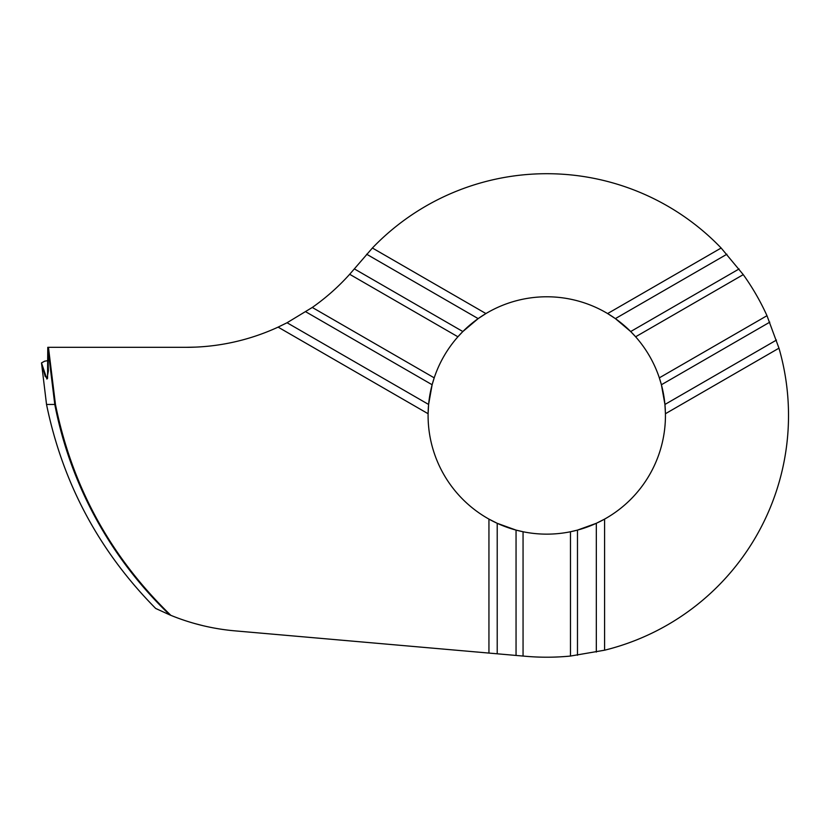 <?xml version="1.0" encoding="UTF-8"?>
<svg xmlns="http://www.w3.org/2000/svg" width="830" height="830" viewBox="0 0 830 830"><rect width="100%" height="100%" fill="white"/><g stroke="black" fill="none" stroke-linecap="round" stroke-linejoin="round"><path stroke-width="1.25" d="M41.5 362.907L44.82 361.143L48.316 360.583L44.519 361.226L41.5 362.907L45.183 376.415L47.549 378.397L47.777 347.324L48.451 347.324L47.777 347.324L54.79 404.469A395.837 395.599 180 0 0 169.787 614.905L170.856 615.341A219.774 219.774 0 0 0 234.869 630.852L525.701 656.291A241.758 241.758 0 0 0 570.48 656.053L604.593 650.201A241.758 241.758 0 0 0 778.965 348.175L766.982 315.701A241.758 241.758 0 0 0 743.265 274.637L721.146 248.014A241.758 241.758 0 0 0 372.39 248.014L349.669 274.284A219.774 219.774 0 0 1 312.288 307.453L287.056 322.745L278.102 327.124A219.774 219.774 0 0 1 186.044 347.324L48.451 347.324L55.465 404.469L54.79 404.469L47.777 347.324L48.379 370.875L46.926 379.071L41.5 362.907L46.532 404.469C62.717 483.205 99.102 551.203 155.687 608.452L169.787 614.905A395.837 395.599 180 0 1 54.79 404.469L46.532 404.469M195.185 623.662L203.215 625.737M488.943 653.075L488.943 519.103L497.212 523.294L516.053 530.1L523.056 531.75A118.68 118.68 0 0 1 428.467 406.005M170.856 615.341A395.599 395.599 0 0 1 55.465 404.469C72.127 486.691 110.597 556.982 170.856 615.341A219.774 219.774 0 0 1 169.787 614.905M195.994 347.106L186.044 347.324M349.669 274.284L457.911 336.783A118.68 118.68 0 0 1 485.924 313.564L478.163 318.616L462.85 331.544L457.911 336.783A118.68 118.68 0 0 0 434.204 377.847L432.129 384.747L428.602 404.459L428.104 413.724L278.102 327.124M523.056 656.063L523.056 531.75A118.68 118.68 0 0 0 570.48 531.75L577.483 530.1L596.324 523.294L604.593 519.103A118.68 118.68 0 0 1 597.725 522.641M372.39 248.014L485.924 313.564A118.68 118.68 0 0 1 614.107 317.734M778.965 348.175L665.432 413.724L664.934 404.459L661.406 384.747L659.331 377.847A118.68 118.68 0 0 0 635.624 336.783L630.686 331.544L615.372 318.616L607.612 313.564L721.146 248.014M665.432 413.724A118.68 118.68 0 0 1 604.593 519.103L604.593 650.201M287.056 322.745L428.602 404.459A118.68 118.68 0 0 1 434.204 377.847L312.288 307.453M726.904 254.229L615.372 318.616A118.68 118.68 0 0 1 635.624 336.783L743.265 274.637M766.982 315.701L659.331 377.847A118.68 118.68 0 0 1 665.328 410.103M596.324 652.079L596.324 523.294A118.68 118.68 0 0 1 570.48 531.75L570.48 656.053M202.541 625.571L194.531 623.486M516.053 655.451L516.053 530.1M497.212 653.801L497.212 523.294M577.483 655.254L577.483 530.1M354.348 268.889L462.85 331.544M366.632 254.229L478.163 318.616M305.824 311.821L432.129 384.747M739.074 268.962L630.686 331.544M769.794 322.165L661.406 384.747M776.465 340.072L664.934 404.459"/></g></svg>
